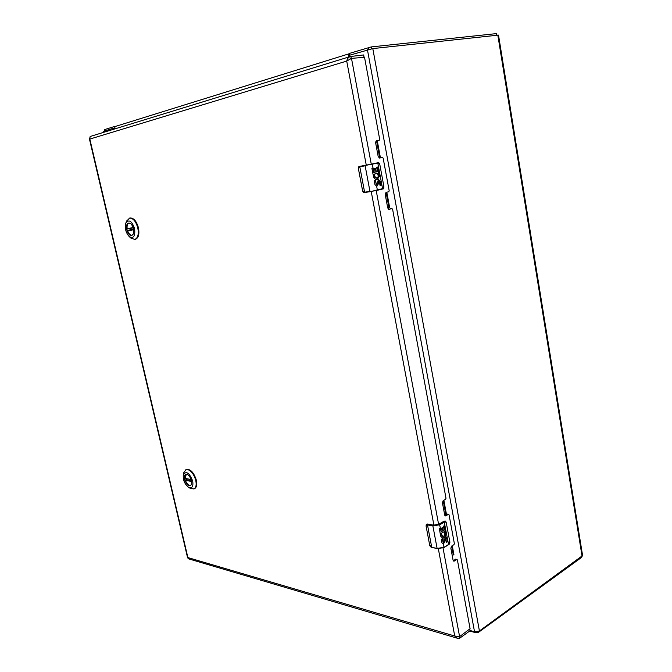 <?xml version="1.0" encoding="UTF-8"?>
<svg xmlns="http://www.w3.org/2000/svg" width="672" height="672" viewBox="0 0 672 672"><rect width="100%" height="100%" fill="white"/><g stroke="black" fill="none" stroke-linecap="round" stroke-linejoin="round"><path stroke-width="1.01" d="M114.307 129.074L113.518 128.184L103.681 131.284M470.039 630.496L474.533 631.772L479.422 630.974L582.59 555.568L498.515 35.104L372.8 48.586L349.684 55.196L348.877 56.969M581.423 556.912L581.196 557.684L478.514 632.31L475.818 632.747L469.703 631.008M348.911 54.424L349.448 53.399L371.213 46.922L496.373 33.617L497.003 35.162M104.815 130.872L104.53 129.62L114.744 126.412L116.08 126.193L114.878 127.21L114.584 128.982M349.448 53.399L349.776 55.163M348.407 57.112L348.734 54.751L349.348 55.39M116.399 126.126L349.104 53.768M114.878 127.21L114.744 126.412L116.13 126.185M114.542 128.033L113.568 128.184M90.334 136.458L89.586 138.533M89.401 138.835L187.538 557.584L188.353 558.776L457.346 638.232L454.734 636.031L459.606 636.619L470.098 628.715L457.38 559.902L456.767 559.499L453.776 561.162L453.088 560.238L450.853 548.192L451.576 546.134L454.02 544.614L454.373 543.606L449.056 514.828L448.434 514.391L445.444 515.945L444.688 514.97L442.411 502.715L443.15 500.674L445.637 499.262L445.998 498.263L392.599 209.252L391.952 208.589L389.046 209.345L387.727 207.984L385.19 194.326L386.014 192.41L388.786 191.722L389.189 190.789L383.158 158.138L382.46 157.441L379.63 158.046L378.202 156.626L375.614 142.716L376.446 140.826L379.285 140.272L379.688 139.348L364.526 57.288L351.49 58.372L346.718 61.076C347.147 58.834 348.348 57.313 350.347 56.515L363.552 54.953L363.922 56.944M469.728 629.362L469.988 630.798L459.673 638.215L457.346 638.232M459.673 638.215L459.388 636.67M376.286 140.876L379.277 140.272M381.058 157.71L379.428 158.054M390.6 208.774L388.618 209.286M447.493 514.231L444.839 515.424M455.86 559.306L453.188 560.574M349.944 58.976L349.541 59.396M371.263 164.161L351.49 58.372L350.616 58.64L351.246 58.447L350.86 56.389M349.129 59.615L351.246 58.447M191.713 483.983L190.562 485.596C188.16 485.848 186.262 483.79 184.859 479.422C184.346 476.843 184.699 475.213 185.917 474.516L187.849 474.785M184.556 479.472C183.935 475.255 184.985 473.659 187.69 474.684C190.663 477.12 191.99 480.287 191.671 484.168C189.445 487.343 187.076 485.78 184.556 479.472M192.688 481.026C193.477 486.545 192.116 488.653 188.597 487.343C184.624 484.109 182.868 479.917 183.322 474.76C186.245 470.635 189.361 472.718 192.688 481.026M190.344 488.384L193.939 488.956C196.039 487.746 196.644 484.924 195.77 480.472C194.023 474.415 191.293 470.778 187.58 469.552L185.867 469.72L183.784 472.76M193.939 488.956L194.536 488.687C196.636 487.477 197.24 484.655 196.367 480.211C193.931 472.618 190.63 469.031 186.463 469.459L185.867 469.72M186.245 474.415L185.102 478.54L191.234 479.657M190.856 485.419L190.789 485.453C188.714 485.806 186.917 484.084 185.396 480.304L187.614 479.018M133.442 233.73L131.855 235.343C129.755 235.393 128.15 233.52 127.05 229.723C126.386 226.052 126.966 223.835 128.78 223.07L130.822 223.692C133.434 226.708 134.282 230.11 133.375 233.915C131.057 236.956 128.839 235.578 126.731 229.782C126.076 223.969 127.436 221.945 130.822 223.692M134.576 228.564C135.425 236.174 133.652 238.862 129.259 236.62C125.748 232.638 124.614 228.11 125.849 223.037C128.898 219.089 131.804 220.928 134.576 228.564M130.78 237.972L134.795 239.442C137.911 238.106 138.911 234.268 137.785 227.926C135.929 221.432 133.199 218.156 129.595 218.098L126.571 221.172M134.795 239.442L135.45 239.282C138.566 237.955 139.566 234.116 138.44 227.774C136.542 221.172 133.762 217.913 130.124 217.98L129.469 218.123M132.107 235.242L132.107 235.242C130.309 235.376 128.814 233.864 127.63 230.714L130.15 229.824L129.822 228.463M129.049 223.045L129.049 223.045C127.47 223.633 126.832 225.481 127.134 228.581L133.283 227.917L127.445 228.833M130.15 229.824L133.61 229.286M442.781 536.491L442.856 536.508C444.746 535.895 445.217 534.442 444.276 532.165L444.629 531.451L440.278 533.921L439.278 528.553L440.446 528.007L441.202 531.888L442.184 531.3L441.588 528.142L442.562 527.562L443.15 530.72L444.192 530.099L443.47 526.21L444.478 525.613L445.872 533.854C445.528 536.668 444.427 538.079 442.579 538.079L440.714 536.239L440.563 534.08L441.722 534.131L441.874 535.483L441.714 534.626M443.033 541.884L443.394 542.363L444.041 541.271L443.856 540.296C443.772 538.255 444.41 537.172 445.78 537.037L446.863 538.465L447.451 541.615L446.452 542.228L445.309 538.616L444.797 539.557L445.099 541.153L443.453 543.942L441.966 542.917L441.286 539.28L442.445 538.726L443.033 541.884L442.277 538.818M441.202 531.888L439.522 524.345L433.062 525.454L427.686 524.437L426.082 526.109L429.568 544.522L431.08 547.142L437.119 548.453L432.886 525.949L427.501 524.924L431.735 547.319L437.178 548.604M443.957 521.287L438.959 524.236L433.549 525.168L427.745 524.076M440.278 533.921L444.629 531.451M442.672 536.474L441.538 534.122M442.512 538.062C444.301 537.953 445.36 536.542 445.679 533.82L444.31 525.706M443.15 530.72L442.403 527.654M441.168 531.905L440.278 528.1M443.016 543.9L444.906 541.12L444.612 539.524L445.402 538.591M446.426 542.086L447.266 541.573L446.678 538.432L445.67 537.02M443.31 542.329L442.848 541.842M426.073 526.042L426.392 524.311L427.51 524.026L426.082 524.958M442.856 536.508L441.874 535.483M431.08 547.142L437.287 548.68L443.856 547.562L437.119 548.453L444.074 547.268L449.224 544.051L449.677 541.094L446.25 522.64L444.679 521.254L445.83 521.548M376.723 178.164L376.816 178.156C378.328 177.349 378.571 175.938 377.563 173.905L377.966 173.292L373.052 174.392L371.91 168.294L373.212 168.017L374.035 172.444L375.186 172.192L374.514 168.596L375.623 168.353L376.286 171.94L377.471 171.671L376.648 167.261L377.798 167.009L379.378 176.316L377.076 179.819L375.371 179.39L373.54 177.03L373.279 175.627L373.363 174.628L374.665 175.022L373.355 174.653M376.152 183.784L376.849 184.481L378.42 179.508L380.512 181.608L381.175 185.178L380.041 185.447L379.369 181.868L378.689 181.171L378.16 181.978L378.496 183.792L376.622 186.127L374.959 184.607L374.186 180.474L375.48 180.188L376.152 183.784L375.295 180.23M373.019 168.059L373.85 172.477L372.196 163.976L359.167 166.908L358.537 169.319L362.494 190.21L363.972 192.31L369.953 191.377L365.148 165.808L359.806 166.79L364.61 192.209L370.272 191.705L377.336 189.916L376.622 186.127M371.641 164.086L359.923 166.337M373.052 174.392L377.966 173.292M376.631 178.181C375.228 178.088 374.506 177.038 374.48 175.056M376.984 179.827L379.193 176.35L377.605 167.051M376.286 171.94L375.438 168.395M377 186.152L378.311 183.826L377.975 182.011L378.647 181.18M380.033 185.43L380.982 185.212L380.318 181.633L378.319 179.533M376.757 184.481L375.967 183.809M360.007 166.337L358.596 167.328M363.342 192.133L364.3 192.629M376.816 178.156L374.833 176.526L374.665 175.022M364.93 192.536L377.126 190.352L383.191 188.496L383.796 185.976L379.907 165.035L378.47 163.044L365.35 165.354M379.126 163.195L378.109 162.7C378.823 162.355 379.428 163.136 379.915 165.035L383.796 185.976C384.023 188.026 383.746 189.008 382.973 188.933L383.191 188.496M383.006 188.924L383.695 188.11M444.528 514.122L446.443 514.483M451.66 546.084L453.306 554.988L453.919 554.61L452.264 545.706M446.485 514.466L443.856 500.279M443.234 500.632L445.771 514.34M452.13 555.064L453.306 554.988M386.106 192.385L388.937 207.665L389.626 207.488L386.803 192.217M380.436 157.844L377.42 141.565L376.715 141.708L379.73 157.987M387.71 207.883L388.937 207.665M375.598 141.935L376.715 141.708M497.809 35.078L582.095 556.424M372.8 48.586L479.422 630.974M104.294 132.149L104.051 131.107M367.424 49.711L474.533 631.772M475.818 632.747L475.667 631.949M478.514 632.31L478.372 631.529M581.196 557.684L581.112 557.147M371.549 48.762L371.213 46.922M368.248 47.544L368.584 49.392M104.74 129.528L105.034 130.805M496.373 33.617L496.625 35.204M438.346 548.814L454.734 636.031L187.883 557.575L89.83 139.07L346.718 61.076L366.274 165.161M371.23 191.554L433.919 525.227M459.606 636.619L443.041 548.024M438.623 524.412L376.202 190.562M391.91 208.597L390.508 208.79M444.998 515.676L445.964 515.844M448.434 514.391L447.023 514.147M453.314 560.826L454.339 561.044M456.767 559.499L455.364 559.196M185.548 479.917L191.621 481.076M191.696 481.513L185.396 480.304M184.943 478.355L191.192 479.531M127.798 230.353L133.636 229.454M133.686 229.782L127.63 230.714M127.134 228.581L133.19 227.632M433.062 525.454L432.886 525.949L439.866 524.748L445.057 521.632M444.074 547.428L448.594 544.706L443.99 547.537L443.453 543.942M443.108 542.111L442.344 538.012M441.47 533.35L441.622 534.131M426.854 524.765L427.686 524.437M439.522 524.345L445.175 521.052M448.678 544.58L449.14 544.32L448.594 544.706L444.158 521.598M431.794 547.453L431.248 547.361C430.004 546.235 429.433 545.278 429.559 544.488L429.559 544.454M429.568 544.522L426.082 526.109M449.677 541.094L449.677 541.061C450.055 542.363 449.87 543.446 449.14 544.32L449.224 544.051M445.301 521.052L444.032 521.186L438.824 524.261L433.675 525.143L426.518 524.261M445.318 521.06L446.258 522.606L449.66 541.027M376.236 184.052L375.371 179.39M374.38 174.098L374.548 174.98M372.196 163.976L377.479 162.834M363.972 192.31L364.333 192.629C363.51 192.788 362.897 191.982 362.477 190.21L358.52 169.319C358.302 167.37 358.579 166.412 359.377 166.454L359.167 166.908M370.289 191.705L382.561 188.647L377.832 163.178L378.47 163.044M377.143 190.344L382.393 189.076M371.633 164.086L359.831 166.354M374.833 176.526L374.648 175.552M103.673 131.275L103.908 132.266M114.601 128.024L113.518 128.184M350.347 56.515L90.14 136.5M469.82 629.294L470.072 630.664M377.882 140.566L379.285 140.272M390.558 208.774L391.952 208.589M447.275 514.097L448.686 514.349M455.641 559.138L457.044 559.448M364.039 56.935L363.67 54.953M188.597 487.343L190.537 488.502M183.322 474.76L183.842 472.534M185.102 478.54L191.251 479.699M129.259 236.62L130.981 238.157M125.849 223.037L126.664 220.92"/></g></svg>
